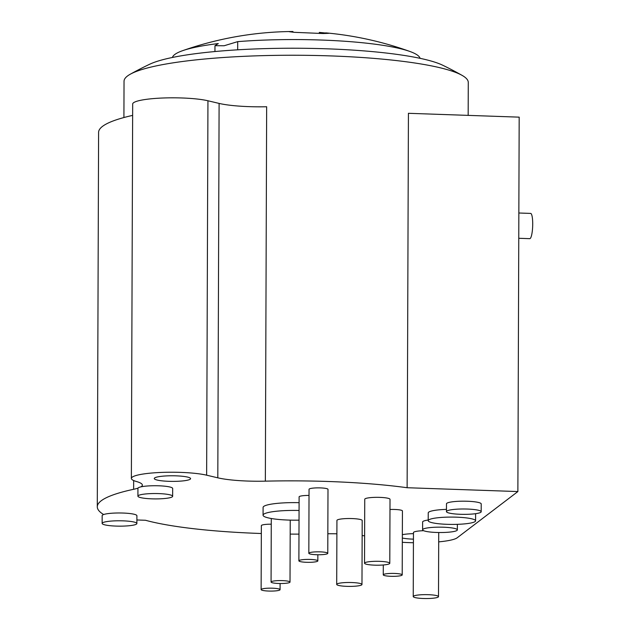 <?xml version="1.0" encoding="UTF-8"?>
<svg xmlns="http://www.w3.org/2000/svg" width="630" height="630" viewBox="0 0 630 630"><rect width="100%" height="100%" fill="white"/><g stroke="black" fill="none" stroke-linecap="round" stroke-linejoin="round"><path stroke-width="0.94" d="M265.348 481.155L266.655 106.746A47.376 7.332 0.2 0 1 249.196 106.643A47.376 7.332 0.2 0 1 219.106 103.414L207.947 100.768A41.052 6.355 -179.8 0 0 181.873 97.973A41.052 6.355 -179.8 0 0 132.678 104.021L131.371 478.438A41.052 6.355 0.2 0 1 180.566 472.382A41.052 6.355 0.2 0 1 206.64 475.185L217.807 477.823A47.376 7.332 -179.8 0 0 247.889 481.06A47.376 7.332 -179.8 0 0 265.348 481.155A172.116 26.625 0.2 0 1 328.789 481.509A172.116 26.625 0.2 0 1 407.122 487.722L408.429 113.305L519.183 117.148L517.876 491.558L407.122 487.722M132.639 115.385A197.387 30.539 -179.8 0 0 98.595 132.394L97.288 506.811A197.387 30.539 0.2 0 1 133.639 489.29A47.376 7.332 -179.8 0 0 137.994 488.14A17.372 2.685 -179.8 0 0 137.939 488.36L137.915 496.156A17.372 2.685 -179.8 0 0 151.838 498.842A17.372 2.685 -179.8 0 0 172.651 496.283A17.372 2.685 -179.8 0 0 158.721 493.597A17.372 2.685 -179.8 0 0 137.915 496.156M468.161 115.377L468.279 82.483A172.116 26.625 -179.8 0 0 462.089 75.372A172.116 26.625 -179.8 0 0 330.27 55.897A172.116 26.625 -179.8 0 0 130.276 74.214A172.116 26.625 -179.8 0 0 127.457 76.025A172.116 26.625 -179.8 0 0 124.039 81.278L123.913 117.534M298.982 534.13A172.116 26.625 0.2 0 1 290.186 534.098M261.324 533.508A172.116 26.625 0.2 0 1 260.56 533.484A172.116 26.625 0.2 0 1 145.483 520.27L136.891 519.971M130.276 74.214A339.499 339.499 0 0 1 149.735 64.213A153.956 23.822 0.2 0 1 326.71 48.809A153.956 23.822 0.2 0 1 442.709 65.229A339.499 339.499 0 0 1 462.089 75.372M336.885 533.807A47.376 7.332 -179.8 0 0 327.844 533.767M364.62 535.87A47.376 7.332 -179.8 0 0 362.14 535.524M172.651 496.283L172.675 488.478A17.372 2.685 -179.8 0 0 158.752 485.793A17.372 2.685 -179.8 0 0 140.931 486.864A47.376 7.332 -179.8 0 0 142.356 485.084A47.376 7.332 -179.8 0 0 136.474 481.525A41.052 6.355 0.2 0 1 131.371 478.438M438.693 541.871A41.052 6.355 0.2 0 0 457.159 537.807L517.876 491.558M413.422 542.729A41.052 6.355 0.2 0 1 408.783 542.611A41.052 6.355 0.2 0 1 402.318 542.296M136.883 523.53A17.372 2.685 -179.8 0 0 122.952 520.845A17.372 2.685 -179.8 0 0 102.139 523.404A17.372 2.685 -179.8 0 0 116.07 526.089A17.372 2.685 -179.8 0 0 136.883 523.53L136.907 515.726A17.372 2.685 -179.8 0 0 122.984 513.04A17.372 2.685 -179.8 0 0 103.643 514.529A197.387 30.539 0.2 0 1 97.288 506.811M168.832 481.32A18.16 2.811 -179.8 0 0 190.591 478.642A18.16 2.811 -179.8 0 0 176.03 475.839A18.16 2.811 -179.8 0 0 154.271 478.516A18.16 2.811 -179.8 0 0 168.832 481.32M446.457 509.371A23.688 3.662 -179.8 0 0 428.242 512.867L428.211 520.671A23.688 3.662 -179.8 0 0 447.205 524.325A23.688 3.662 -179.8 0 0 475.587 520.837A23.688 3.662 -179.8 0 0 456.592 517.175A23.688 3.662 -179.8 0 0 428.211 520.671M481.194 511.733L481.218 503.929A17.372 2.685 -179.8 0 0 467.295 501.244A17.372 2.685 -179.8 0 0 446.481 503.811L446.449 511.607A17.372 2.685 -179.8 0 0 460.38 514.293A17.372 2.685 -179.8 0 0 481.194 511.733A17.372 2.685 -179.8 0 0 467.263 509.048A17.372 2.685 -179.8 0 0 446.449 511.607M428.211 520.018A17.372 2.685 -179.8 0 0 422.635 521.971L422.604 529.775A17.372 2.685 -179.8 0 0 436.535 532.46A17.372 2.685 -179.8 0 0 457.349 529.893A17.372 2.685 -179.8 0 0 443.418 527.216A17.372 2.685 -179.8 0 0 422.604 529.775M299.092 502.677A31.579 4.883 -179.8 0 0 263.096 507.386L263.064 515.19A31.579 4.883 -179.8 0 0 288.39 520.065A31.579 4.883 -179.8 0 0 299.03 520.152M271.27 524.199A9.474 1.465 -179.8 0 0 261.356 525.633L261.127 589.593A9.474 1.465 0.2 0 1 272.483 588.192A9.474 1.465 0.2 0 1 280.082 589.656A9.474 1.465 0.2 0 1 268.726 591.058A9.474 1.465 0.2 0 1 261.127 589.593M361.974 584.483L362.195 520.522A12.631 1.953 -179.8 0 0 352.068 518.569A12.631 1.953 -179.8 0 0 336.932 520.435L336.704 584.396A12.631 1.953 0.2 0 1 351.839 582.537A12.631 1.953 0.2 0 1 361.974 584.483A12.631 1.953 0.2 0 1 346.831 586.349A12.631 1.953 0.2 0 1 336.704 584.396M402.208 574.899A9.474 1.465 0.2 0 1 390.852 576.3A9.474 1.465 0.2 0 1 383.26 574.836A9.474 1.465 0.2 0 1 394.608 573.442A9.474 1.465 0.2 0 1 402.208 574.899L402.428 510.938A9.474 1.465 -179.8 0 0 394.837 509.473A9.474 1.465 -179.8 0 0 389.978 509.505M327.773 553.329L327.994 489.368A9.474 1.465 -179.8 0 0 320.402 487.903A9.474 1.465 -179.8 0 0 309.046 489.297L308.826 553.258A9.474 1.465 0.2 0 1 320.174 551.864A9.474 1.465 0.2 0 1 327.773 553.329A9.474 1.465 0.2 0 1 316.418 554.723A9.474 1.465 0.2 0 1 308.826 553.258M389.789 563.291L390.017 499.33A12.631 1.953 -179.8 0 0 379.89 497.377A12.631 1.953 -179.8 0 0 364.746 499.244L364.526 563.204A12.631 1.953 0.2 0 1 379.662 561.346A12.631 1.953 0.2 0 1 389.789 563.291A12.631 1.953 0.2 0 1 374.653 565.157A12.631 1.953 0.2 0 1 364.526 563.204M309.023 495.44A9.474 1.465 -179.8 0 0 299.108 496.865L298.888 560.826A9.474 1.465 0.2 0 1 310.243 559.432A9.474 1.465 0.2 0 1 317.835 560.897A9.474 1.465 0.2 0 1 306.487 562.291A9.474 1.465 0.2 0 1 298.888 560.826M423.667 530.704A12.631 1.953 -179.8 0 0 413.461 532.586L413.233 596.547A12.631 1.953 0.2 0 1 428.369 594.688A12.631 1.953 0.2 0 1 438.504 596.634A12.631 1.953 0.2 0 1 423.368 598.5A12.631 1.953 0.2 0 1 413.233 596.547M413.453 533.641A18.16 2.811 -179.8 0 0 402.349 534.689M402.334 538.036A18.16 2.811 -179.8 0 0 413.319 539.154A18.16 2.811 -179.8 0 0 413.438 539.154M438.504 596.634L438.724 532.673A12.631 1.953 -179.8 0 0 438.677 532.508M140.931 486.864A17.372 2.685 -179.8 0 0 137.994 488.14M299.061 510.473A31.579 4.883 -179.8 0 0 263.064 515.19M103.643 514.529A17.372 2.685 -179.8 0 0 102.17 515.608L102.139 523.404M518.758 238.282L529.767 238.668A12.631 2.465 -88 0 0 532.712 224.13A12.631 2.465 -88 0 0 530.641 213.412L518.844 213.003M278.665 583.482A9.474 1.465 0.2 0 1 271.065 582.025A9.474 1.465 0.2 0 1 282.421 580.624A9.474 1.465 0.2 0 1 290.013 582.088A9.474 1.465 0.2 0 1 278.665 583.482M237.683 49.817L237.707 41.635L224.13 45.754L214.972 45.699L218.295 43.557A123.96 19.176 -179.8 0 0 182.621 50.683A123.96 19.176 -179.8 0 0 174.746 54.519A123.96 19.176 -179.8 0 0 172.407 57.464M420.084 58.33A123.96 19.176 -179.8 0 0 409.917 51.479A123.96 19.176 -179.8 0 0 320.804 40.021A123.96 19.176 -179.8 0 0 237.707 41.635M292.918 32.217L292.926 31.5L289.241 31.697L294.438 32.335L323.151 33.532L328.702 33.319L319.323 32.413L319.315 33.477M133.639 489.29L133.662 480.54M207.947 100.768L206.64 475.185M217.807 477.823L219.106 103.414M475.611 513.686L475.587 520.837M457.364 524.333L457.349 529.893M280.098 583.522L280.082 589.656M383.292 564.976L383.26 574.836M317.859 554.754L317.835 560.897M271.286 518.506L271.065 582.025M290.233 520.12L290.013 582.088M214.948 51.542L214.972 45.699M409.917 51.479A339.499 339.499 0 0 0 325.765 32.87M292.06 31.508A339.499 339.499 0 0 0 182.621 50.683"/></g></svg>

